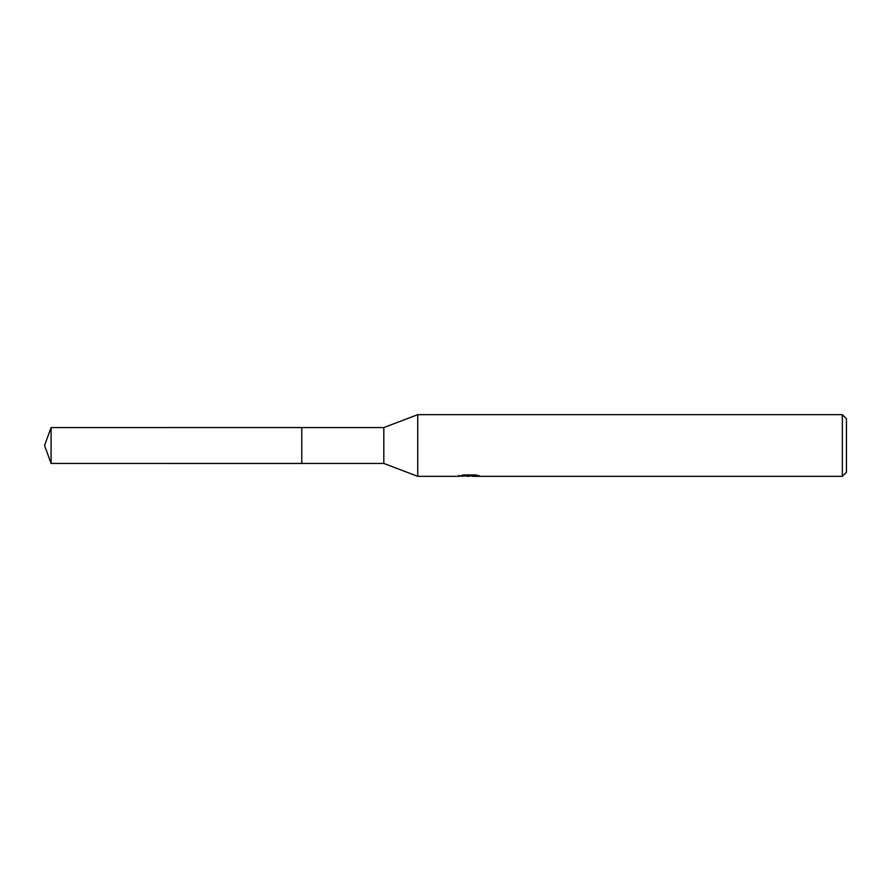 <?xml version="1.0" encoding="UTF-8"?>
<svg xmlns="http://www.w3.org/2000/svg" width="891" height="891" viewBox="0 0 891 891"><rect width="100%" height="100%" fill="white"/><g stroke="black" fill="none" stroke-linecap="round" stroke-linejoin="round"><path stroke-width="1.34" d="M458.865 475.248L458.653 476.34L417.745 476.34L383.821 463.443L301.771 463.443L301.782 427.557L383.821 427.557L417.745 414.66L842.34 414.66L846.45 418.77L846.45 472.23L842.34 476.34L472.408 476.34L472.297 475.293L473.834 474.948M301.771 463.443L301.771 427.557L301.771 463.454L51.077 463.443L51.077 427.557L301.771 427.546M383.821 463.443L383.821 427.557M417.745 476.34L417.745 414.66M472.297 475.861L465.559 476.039M469.145 476.34L467.686 476.34M842.34 476.34L842.34 414.66M458.865 476.273L470.381 475.761L460.513 475.761L463.732 474.948L475.894 474.948L479.425 475.85L472.297 476.329M470.381 474.948L470.381 475.761M470.381 475.315L472.297 475.315M51.077 427.557L44.55 445.5L51.077 463.443"/></g></svg>
